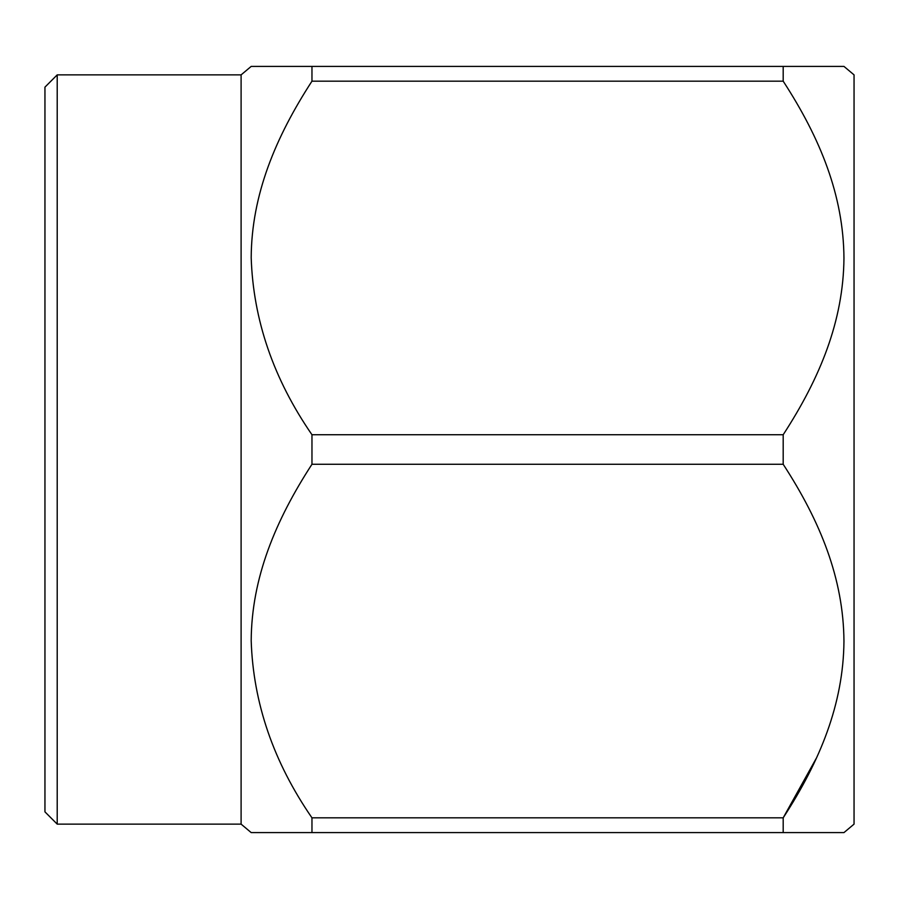 <?xml version="1.0" encoding="UTF-8"?>
<svg xmlns="http://www.w3.org/2000/svg" width="899" height="899" viewBox="0 0 899 899"><rect width="100%" height="100%" fill="white"/><g stroke="black" fill="none" stroke-linecap="round" stroke-linejoin="round"><path stroke-width="1.35" d="M57.21 74.875L44.95 87.136L44.95 811.864L57.21 824.125L57.21 74.875L241.101 74.875L251.192 66.402M57.21 824.125L241.101 824.125L241.101 74.875M268.385 832.598L251.192 832.598L241.101 824.125M311.964 817.832L783.186 817.832L783.186 832.598L843.959 832.598L251.192 832.598L311.964 832.598L311.964 817.832C273.476 761.992 253.215 702.973 251.192 640.773C251.506 578.012 275.555 520.352 311.964 464.266L311.964 434.734C273.476 378.895 253.215 319.875 251.192 257.676C251.506 194.971 275.555 137.221 311.964 81.168L311.964 66.402L251.192 66.402L843.959 66.402L783.186 66.402L843.959 66.402L783.186 66.402L783.186 81.168L783.872 82.225M816.213 758.43L783.186 817.832C820.09 761.037 843.386 703.984 843.959 641.324C843.532 578.675 820.337 521.42 783.186 464.266L311.964 464.266M311.964 434.734L783.186 434.734C820.09 377.94 843.386 320.887 843.959 258.227C843.532 195.577 820.337 138.322 783.186 81.168L311.964 81.168M783.186 464.266L783.186 434.734M843.959 832.598L854.05 824.125L854.05 74.875L843.959 66.402"/></g></svg>
